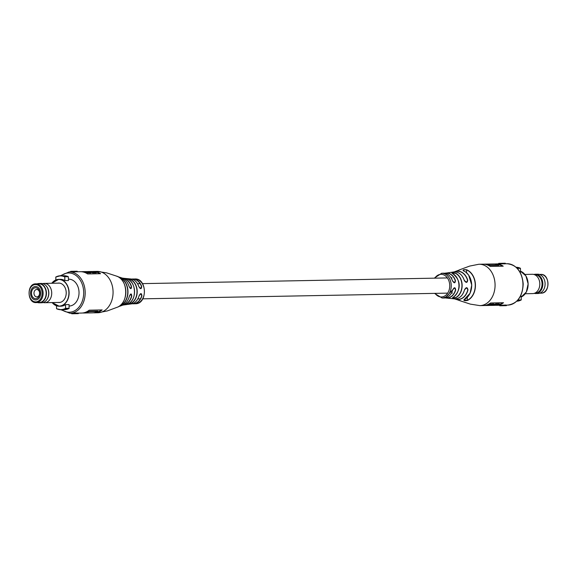 <?xml version="1.0" encoding="UTF-8"?>
<svg xmlns="http://www.w3.org/2000/svg" width="577" height="577" viewBox="0 0 577 577"><rect width="100%" height="100%" fill="white"/><g stroke="black" fill="none" stroke-linecap="round" stroke-linejoin="round"><path stroke-width="0.87" d="M444.131 297.761L446.035 297.696L444.088 297.487M445.502 297.263L445.862 297.696M456.118 297.537C452.981 298.352 452 298.244 453.176 297.227L452.534 297.703L456.118 297.537A13.069 9.831 88.9 0 0 462.127 285.125A13.069 9.831 88.9 0 0 455.477 273.116C452.296 272.481 451.322 272.625 452.556 273.541L452.613 273.57M466.642 269.769A16.142 12.146 88.9 0 1 475.426 284.85A16.142 12.146 88.9 0 1 467.442 300.458C464.471 300.942 463.396 300.624 464.204 299.506A15.067 11.331 -91.1 0 0 471.676 284.93A15.067 11.331 -91.1 0 0 463.454 270.851C462.588 269.812 463.648 269.452 466.642 269.769L466.541 269.906C463.757 269.589 462.761 269.949 463.547 270.974L463.454 270.851M464.471 289.914C466.129 286.985 467.298 286.957 467.969 289.834L466.504 287.728L464.471 289.914A13.502 10.155 -91.1 0 1 455.217 298.886A13.502 10.155 -91.1 0 1 453.594 298.771L446.627 298.071A12.535 9.434 88.9 0 1 445.278 297.891L446.627 298.071A12.535 9.434 88.9 0 0 447.139 298.071A12.535 9.434 88.9 0 0 455.686 289.914L454.488 287.793L452.656 289.971C454.243 287.05 455.26 287.029 455.686 289.914M445.567 297.826L443.677 297.833A12.384 9.319 -91.1 0 1 443.446 297.883L442.985 297.956A12.384 9.319 -91.1 0 1 442.761 297.984L445.35 297.876A12.413 9.34 -91.1 0 0 445.574 297.826L445.567 297.826A12.413 9.34 -91.1 0 0 452.656 289.971M443.626 298.006A12.398 9.333 -91.1 0 0 443.727 297.999L442.408 298.006A12.384 9.319 -91.1 0 1 442.307 298.013A12.384 9.319 -91.1 0 1 442.177 298.013L443.497 298.006A12.398 9.333 -91.1 0 0 443.626 298.006M452.411 280.674L454.38 282.766L455.441 280.617C455.166 283.487 454.157 283.509 452.411 280.674A12.413 9.34 -91.1 0 0 443.554 273.188L441.593 273.26A12.384 9.319 88.9 0 1 441.643 273.253A12.384 9.319 88.9 0 1 451.228 285.37A12.384 9.319 88.9 0 1 442.242 298.013A12.384 9.319 88.9 0 1 442.105 298.013L434.495 293.376M434.214 278.172L441.686 273.253M464.499 280.949L466.396 282.355L467.716 280.198C467.197 283.083 466.028 283.105 464.218 280.263L464.233 280.314M443.388 273.195A12.413 9.34 -91.1 0 1 443.461 273.195L443.461 273.195A12.413 9.34 -91.1 0 1 443.554 273.188C447.608 273.274 450.572 275.777 452.447 280.682L452.404 280.725M483.995 264.201A20.693 15.565 88.9 0 1 484.875 264.136A20.693 15.565 88.9 0 1 485.033 264.136A20.693 15.565 88.9 0 1 489.938 265.088L498.737 264.922A20.693 15.565 -91.1 0 0 493.84 263.97A20.693 15.565 -91.1 0 0 493.681 263.97M489.873 264.057A20.693 15.565 88.9 0 1 490.306 264.035A20.693 15.565 88.9 0 1 490.464 264.035A20.693 15.565 88.9 0 1 491.049 264.035L489 264.071A20.693 15.565 -91.1 0 0 488.409 264.071A20.693 15.565 -91.1 0 0 488.257 264.071M507.609 305.103A20.693 15.565 -91.1 0 0 507.767 305.096A20.693 15.565 -91.1 0 0 507.919 305.096A20.693 15.565 -91.1 0 0 522.942 283.913A20.693 15.565 -91.1 0 0 506.995 263.725L505.272 263.754L505.293 263.227L499.747 263.328A21.219 15.968 -91.1 0 0 499.588 263.328A21.219 15.968 -91.1 0 0 498.687 263.393L498.723 263.92M504.37 263.343L504.341 263.877L505.308 263.754L505.293 263.227L504.103 263.336A21.219 15.968 -91.1 0 0 503.497 263.292L500.49 263.336A21.219 15.968 -91.1 0 0 499.747 263.328M520.526 296.131L521.182 296.116L521.276 299.874L517.865 300.069M500.374 305.233A20.693 15.565 -91.1 0 0 500.533 305.233A20.693 15.565 -91.1 0 0 500.685 305.233A20.693 15.565 -91.1 0 0 501.564 305.168L504.565 305.103A20.693 15.565 -91.1 0 0 505.156 305.017L506.39 305.125L506.404 305.651L505.214 305.543L505.156 305.017M483.144 305.558A20.693 15.565 -91.1 0 0 483.302 305.558A20.693 15.565 -91.1 0 0 483.454 305.55A20.693 15.565 -91.1 0 0 490.58 302.983L503.533 302.745A20.693 15.565 88.9 0 1 496.408 305.312A20.693 15.565 88.9 0 1 496.249 305.312A20.693 15.565 88.9 0 1 495.217 305.291M482.805 264.172A20.693 15.565 88.9 0 1 482.963 264.172A20.693 15.565 88.9 0 1 490.262 266.423L503.216 266.185A20.693 15.565 -91.1 0 0 495.91 263.927A20.693 15.565 -91.1 0 0 495.758 263.934A20.693 15.565 -91.1 0 0 494.878 263.992M467.969 289.834A14.209 10.696 88.9 0 1 458.16 299.542A14.209 10.696 88.9 0 1 455.693 299.239L460.634 300.805M456.962 299.614L460.208 300.805A16.142 12.146 88.9 0 1 459.191 300.372L460.208 300.805M459.35 270.014L455.174 271.522A14.209 10.696 88.9 0 1 457.417 271.132A14.209 10.696 88.9 0 1 467.716 280.198M504.341 263.877L504.082 263.869A20.693 15.565 -91.1 0 0 503.483 263.819L500.483 263.869A20.693 15.565 -91.1 0 0 499.754 263.855A20.693 15.565 -91.1 0 0 499.603 263.862M520.014 272.092L520.555 272.084L520.454 268.327L517.28 268.384M499.797 305.752L499.805 305.226L499.783 305.745A21.219 15.968 -91.1 0 0 500.54 305.767A21.219 15.968 -91.1 0 0 501.601 305.695L501.564 305.168M504.565 305.103L504.601 305.63L501.601 305.695M501.824 305.68L501.788 305.154M504.601 305.63A21.219 15.968 -91.1 0 0 505.214 305.543M505.474 305.522L505.416 304.995M500.54 305.767L506.404 305.651L506.39 305.125L507.767 305.096C517.475 303.632 522.618 296.564 523.202 283.913C522.005 271.5 516.603 264.771 506.995 263.725A20.693 15.565 -91.1 0 0 506.837 263.725M504.103 263.336L504.082 263.869M503.497 263.292L503.483 263.819M500.713 263.343L500.706 263.869M498.687 263.393L498.708 263.934M489.938 265.088L498.737 264.922M490.003 305.363L490.003 305.406A20.693 15.565 -91.1 0 0 490.803 305.413A20.693 15.565 -91.1 0 0 495.751 304.245L499.119 303.899L495.744 304A20.801 15.651 88.9 0 1 491.178 305.154M484.334 305.493A20.693 15.565 -91.1 0 0 485.372 305.514A20.693 15.565 -91.1 0 0 490.32 304.346L493.696 304.281L493.811 303.899A20.693 15.565 88.9 0 1 493.739 303.935M490.306 304.065L493.811 303.899L490.313 304.101A20.801 15.651 88.9 0 1 485.719 305.255M490.003 305.406L489.548 305.413M493.696 304.281A20.693 15.565 88.9 0 1 488.748 305.457L485.372 305.514M499.127 304.18A20.693 15.565 88.9 0 1 494.179 305.356L490.803 305.413M455.989 297.407A12.925 9.73 -91.1 0 0 461.939 285.132A12.925 9.73 -91.1 0 0 455.361 273.253L451.892 273.116L452.592 273.541C463.778 282.398 458.556 293.354 453.212 297.22M463.064 270.454L465.704 272.055L468.654 275.085L471.741 285.06L470.096 293.239L463.836 299.939L467.334 300.328L467.255 297.379M491.806 304.995A20.693 15.565 -91.1 0 0 495.722 303.863L495.737 303.964M495.722 303.863L499.242 303.798A20.693 15.565 88.9 0 1 499.17 303.834M498.802 265.269A20.693 15.565 88.9 0 1 498.874 265.297L489.938 265.362M445.321 297.595L452.649 289.921M443.807 297.725L443.814 298.006A12.413 9.34 -91.1 0 0 443.929 298.006A12.413 9.34 -91.1 0 0 444.203 298.006A12.413 9.34 -91.1 0 0 445.343 297.876L442.105 298.013M467.442 300.458L467.334 300.328A16.005 12.045 -91.1 0 0 475.246 284.85A16.005 12.045 -91.1 0 0 466.541 269.906L466.613 272.784M464.478 289.863L464.521 289.899C462.437 296.326 458.794 299.283 453.594 298.771M517.98 299.932L521.125 300.011A16.978 12.773 -91.1 0 1 516.761 301.216M517.158 268.255L520.288 268.197A16.978 12.773 -91.1 0 0 516.126 267.266M133.554 303.805L133.554 303.805A12.413 9.34 88.9 0 1 133.446 303.812A12.413 9.34 88.9 0 1 132.306 303.754L132.299 303.754A12.413 9.34 88.9 0 1 132.183 303.74L133.539 303.805A12.413 9.34 88.9 0 0 141.899 295.777C141.553 292.892 140.608 292.914 139.064 295.828L139.079 295.785M133.922 303.79L135.234 303.466M134.023 303.79A12.398 9.333 88.9 0 0 134.153 303.783L135.472 303.74A12.384 9.319 88.9 0 1 135.343 303.747A12.384 9.319 88.9 0 1 135.242 303.747M81.35 271.724A20.693 15.565 88.9 0 1 82.23 271.659A20.693 15.565 88.9 0 1 82.388 271.659A20.693 15.565 88.9 0 1 87.293 272.611L90.668 272.546A20.693 15.565 -91.1 0 0 85.764 271.594A20.693 15.565 -91.1 0 0 85.612 271.594M86.665 271.608L86.918 271.608A20.693 15.565 88.9 0 1 87.661 271.558A20.693 15.565 88.9 0 1 87.819 271.551A20.693 15.565 88.9 0 1 92.717 272.51L92.709 272.885A20.693 15.565 -91.1 0 0 88.829 271.94M70.646 271.349L70.661 271.875M58.205 302.463A9.73 7.321 -91.1 0 0 59.085 302.514A9.73 7.321 -91.1 0 0 66.218 292.553A9.73 7.321 -91.1 0 0 58.724 283.062A9.73 7.321 -91.1 0 0 57.844 283.148M69.096 308.435L64.487 309.669A16.978 12.773 -91.1 0 0 69.038 308.457L69.096 304.562L65.489 304.627A13.444 10.112 88.9 0 1 60.902 306.192L59.251 306.228A13.444 10.112 88.9 0 1 52.146 302.572M69.139 306.041L69.175 306.041A13.444 10.112 -91.1 0 0 79.027 292.279A13.444 10.112 -91.1 0 0 68.67 279.167L68.432 279.167M76.106 313.03L76.106 313.542L71.707 313.773L77.253 313.672A21.219 15.968 88.9 0 0 78.313 313.607L75.551 313.643A21.219 15.968 88.9 0 0 76.157 313.556L76.056 313.015L71.743 313.246M78.328 313.592L78.292 313.066L76.164 313.102M81.364 313.066A20.693 15.565 -91.1 0 0 81.523 313.059A20.693 15.565 -91.1 0 0 81.674 313.059A20.693 15.565 -91.1 0 0 89.211 310.181L102.165 309.936A20.693 15.565 88.9 0 1 94.628 312.813A20.693 15.565 88.9 0 1 94.469 312.821A20.693 15.565 88.9 0 1 93.438 312.792M80.16 271.695A20.693 15.565 88.9 0 1 80.318 271.695A20.693 15.565 88.9 0 1 87.617 273.945L100.571 273.707A20.693 15.565 -91.1 0 0 93.265 271.45A20.693 15.565 -91.1 0 0 93.113 271.457A20.693 15.565 -91.1 0 0 92.233 271.515M76.301 271.24A21.219 15.968 88.9 0 1 76.46 271.233A21.219 15.968 88.9 0 1 77.203 271.248L77.21 271.781L75.082 271.825M77.203 271.248L74.44 271.305A21.219 15.968 88.9 0 1 75.053 271.356L74.974 271.897L69.233 271.904A20.693 15.565 88.9 0 1 85.18 292.092A20.693 15.565 88.9 0 1 70.163 313.275A20.693 15.565 88.9 0 1 70.005 313.275L71.692 313.246L71.707 313.773L71.692 313.246M75.024 271.882L75.003 271.37L70.812 271.341L76.46 271.233M122.324 278.114A13.502 10.155 88.9 0 1 123.406 278.229A13.502 10.155 88.9 0 1 131.498 286.48C131.419 289.358 130.633 289.373 129.14 286.524L129.14 286.524A14.209 10.696 -91.1 0 0 121.307 277.761L119.396 277.133L120.038 277.386L119.901 277.963M134.758 278.987A12.384 9.319 -91.1 0 1 134.895 278.987C147.164 278.085 147.698 304.108 135.407 303.74L135.357 303.747A12.384 9.319 -91.1 0 0 135.357 303.747A12.384 9.319 -91.1 0 0 135.407 303.74A12.384 9.319 -91.1 0 0 144.394 291.161A12.384 9.319 -91.1 0 0 134.895 278.987L131.722 279.109A12.413 9.34 88.9 0 1 132.797 278.994A12.413 9.34 88.9 0 1 133.071 278.994A12.413 9.34 88.9 0 1 141.653 286.48C141.459 289.351 140.521 289.373 138.826 286.531A12.535 9.434 -91.1 0 0 130.373 278.929C134.261 279.268 137.095 281.807 138.855 286.538L138.826 286.531M123.226 304.894A13.358 10.054 -91.1 0 0 131.542 296.08L130.828 294.003L129.407 296.152C128.087 301.028 125.555 304.137 121.826 305.478A14.209 10.696 -91.1 0 0 129.392 296.16L129.407 296.152C130.734 293.246 131.52 293.239 131.751 296.131A13.502 10.155 88.9 0 1 123.911 304.93A13.502 10.155 88.9 0 1 122.829 305.089L130.842 303.971A12.535 9.434 -91.1 0 0 139.064 295.828M131.441 303.235C128.332 304.295 127.358 304.432 128.512 303.661L128.534 303.653A13.069 9.831 -91.1 0 0 134.528 291.248A13.069 9.831 -91.1 0 0 127.87 279.239C126.68 278.568 127.661 278.669 130.82 279.549A12.73 9.578 88.9 0 1 137.203 291.197A12.73 9.578 88.9 0 1 131.441 303.235L131.296 303.113A12.586 9.47 -91.1 0 0 136.994 291.205A12.586 9.47 -91.1 0 0 130.683 279.686L127.719 278.958M120.038 277.386A15.067 11.331 88.9 0 1 127.979 291.349A15.067 11.331 88.9 0 1 120.781 305.796L119.85 306.207M98.148 312.748L107.344 310.916L117.6 307.115A16.142 12.146 -91.1 0 0 125.858 291.378A16.142 12.146 -91.1 0 0 116.792 276.195L106.644 272.871L97.109 271.378A20.693 15.565 88.9 0 1 113.063 291.673A20.693 15.565 88.9 0 1 98.04 312.756A20.693 15.565 88.9 0 1 97.888 312.756A20.693 15.565 88.9 0 1 97.729 312.756M137.528 303.221L135.826 303.509L137.643 303.278A12.384 9.319 88.9 0 0 137.845 303.206L137.528 303.221M135.847 303.589L134.693 303.733A12.398 9.333 88.9 0 1 134.491 303.754L135.819 303.711A12.384 9.319 88.9 0 0 136.049 303.69L136.511 303.61A12.384 9.319 88.9 0 0 136.735 303.56L135.847 303.589M55.789 279.989L55.875 276.989A16.978 12.773 88.9 0 1 60.426 275.777A16.978 12.773 88.9 0 1 64.783 276.708L68.367 276.772L68.468 280.53L64.862 280.595A13.444 10.112 -91.1 0 0 60.397 279.318L58.746 279.347A13.444 10.112 88.9 0 1 69.103 292.467A13.444 10.112 88.9 0 1 59.352 306.221A13.444 10.112 88.9 0 1 59.251 306.228L52.118 302.572M56.467 305.767L56.539 308.623A16.834 12.665 -91.1 0 0 65.583 308.334L65.489 304.627M65.583 308.334L69.19 308.32L65.59 308.385M71.909 313.239L71.707 313.773M64.768 276.837L64.862 280.595M96.157 272.791A20.693 15.565 88.9 0 1 96.229 272.82L96.092 272.445A20.693 15.565 -91.1 0 0 91.195 271.493A20.693 15.565 -91.1 0 0 91.036 271.493M92.717 272.51L96.092 272.445M87.293 272.611L90.668 272.546M82.554 312.994A20.693 15.565 -91.1 0 0 83.593 313.022L86.968 312.958A20.693 15.565 88.9 0 0 88.079 312.885L90.127 312.849A20.693 15.565 -91.1 0 1 89.024 312.922L92.399 312.857A20.693 15.565 88.9 0 0 97.758 311.479L97.874 311.097A20.693 15.565 88.9 0 1 97.794 311.14M87.992 312.893A20.693 15.565 -91.1 0 0 89.024 312.922M84.559 312.604A20.693 15.565 -91.1 0 0 88.93 311.27L88.945 311.407A20.801 15.651 88.9 0 1 83.939 312.763M83.593 313.022A20.693 15.565 -91.1 0 0 88.952 311.645L88.945 311.407M88.952 311.645L97.758 311.479M132.494 303.646A12.268 9.232 -91.1 0 0 141.704 295.727L140.802 293.65L139.1 295.813C137.55 300.747 134.794 303.466 130.842 303.971A12.535 9.434 -91.1 0 1 130.517 303.985M138.812 286.581L140.694 288.63L141.466 286.538A12.268 9.232 -91.1 0 0 132.71 279.138A12.268 9.232 -91.1 0 0 132.039 279.189M129.118 286.567L130.712 288.623L131.296 286.538A13.358 10.054 -91.1 0 0 122.728 278.294M128.375 303.985L131.296 303.113M88.945 311.364L97.874 311.097L88.93 311.27M90.726 272.892A20.693 15.565 88.9 0 1 90.798 272.921L87.293 272.885M92.709 272.885L96.229 272.82L92.724 272.784M137.276 303.372L136.85 303.437L137.218 303.033M136.85 303.437L136.872 303.04M127.856 303.992L128.534 303.653C136.735 299.946 136.266 282.413 127.892 279.246L127.2 278.958M116.842 276.325L116.792 276.195C128.195 279.333 128.822 303.25 117.6 307.115L117.6 307.115M120.781 305.796L120.615 305.154M537.937 293.498A9.658 7.263 -91.1 0 0 538.009 293.498A9.658 7.263 -91.1 0 0 538.081 293.491A9.658 7.263 -91.1 0 0 545.092 283.66A9.658 7.263 -91.1 0 0 537.649 274.19A9.658 7.263 -91.1 0 0 537.576 274.19M534.309 293.376A9.658 7.263 -91.1 0 0 535.744 293.542A9.658 7.263 -91.1 0 0 535.817 293.534A9.658 7.263 -91.1 0 0 542.827 283.704A9.658 7.263 -91.1 0 0 535.384 274.226A9.658 7.263 -91.1 0 0 535.312 274.234A9.658 7.263 -91.1 0 0 533.956 274.45M532.643 293.599A9.658 7.263 -91.1 0 0 532.722 293.592A9.658 7.263 -91.1 0 0 532.795 293.592A9.658 7.263 -91.1 0 0 533.624 293.505L536.134 293.037A9.232 6.946 -91.1 0 0 542.048 283.761A9.232 6.946 -91.1 0 0 535.795 274.717L533.263 274.342A9.658 7.263 -91.1 0 0 532.362 274.284A9.658 7.263 -91.1 0 0 532.282 274.291M533.624 293.505A9.658 7.263 -91.1 0 0 539.805 283.805A9.658 7.263 -91.1 0 0 533.263 274.342M37.555 283.812A9.549 7.184 88.9 0 1 38.854 283.61A9.549 7.184 88.9 0 1 46.283 292.928A9.549 7.184 88.9 0 1 39.351 302.709A9.549 7.184 88.9 0 1 37.902 302.557M37.253 283.819A9.658 7.263 88.9 0 1 38.919 283.509A9.658 7.263 88.9 0 1 38.991 283.502A9.658 7.263 88.9 0 1 46.434 292.972A9.658 7.263 88.9 0 1 39.424 302.81A9.658 7.263 88.9 0 1 39.351 302.81A9.658 7.263 88.9 0 1 37.606 302.564M41.183 283.466A9.658 7.263 88.9 0 1 41.255 283.458A9.658 7.263 88.9 0 1 46.283 285.99A9.658 7.263 88.9 0 1 46.542 300.054A9.658 7.263 88.9 0 1 41.688 302.766A9.658 7.263 88.9 0 1 41.616 302.774A9.658 7.263 88.9 0 1 41.544 302.774M42.691 283.624L43.376 283.495A9.658 7.263 88.9 0 1 44.205 283.408A9.658 7.263 88.9 0 1 44.278 283.408A9.658 7.263 88.9 0 1 51.721 292.878A9.658 7.263 88.9 0 1 44.717 302.709A9.658 7.263 88.9 0 1 44.638 302.716A9.658 7.263 88.9 0 1 43.737 302.658L43.044 302.55M46.405 286.149A9.232 6.946 88.9 0 1 46.535 286.293A9.232 6.946 88.9 0 1 46.78 299.737A9.232 6.946 88.9 0 1 46.665 299.896M35.788 299.939A6.722 5.056 -91.1 0 0 40.664 293.094A6.722 5.056 -91.1 0 0 35.486 286.502A6.722 5.056 -91.1 0 0 35.435 286.509A6.722 5.056 -91.1 0 0 30.552 293.354A6.722 5.056 -91.1 0 0 35.738 299.946A6.722 5.056 -91.1 0 0 35.788 299.939M38.861 283.79A9.376 7.054 88.9 0 1 38.926 283.79A9.376 7.054 88.9 0 1 46.153 292.979A9.376 7.054 88.9 0 1 39.351 302.528A9.376 7.054 88.9 0 1 39.279 302.528A9.376 7.054 88.9 0 1 39.207 302.528M34.014 292.597A3.714 2.791 88.9 0 1 36.704 289.488A3.714 2.791 88.9 0 1 39.539 293.808A3.714 2.791 88.9 0 1 36.841 296.917A3.714 2.791 88.9 0 1 34.014 292.597M31.533 292.33A5.481 4.126 88.9 0 1 36.236 287.815A5.481 4.126 88.9 0 1 39.683 294.119A5.481 4.126 88.9 0 1 34.981 298.634A5.481 4.126 88.9 0 1 31.533 292.33M40.606 294.32A6.722 5.056 88.9 0 1 35.738 299.946A6.722 5.056 88.9 0 1 30.61 292.128A6.722 5.056 88.9 0 1 35.486 286.502A6.722 5.056 88.9 0 1 40.606 294.32M453.176 297.227A12.73 9.578 -91.1 0 0 458.939 285.189A12.73 9.578 -91.1 0 0 452.556 273.541M464.218 280.263A13.502 10.155 -91.1 0 0 454.51 271.897A13.502 10.155 -91.1 0 0 453.089 272.07L444.817 273.26A12.535 9.434 88.9 0 1 446.158 273.029A12.535 9.434 88.9 0 1 446.483 273.015A12.535 9.434 88.9 0 1 455.441 280.617M483.302 305.558L479.891 305.622A20.693 15.565 -91.1 0 0 480.042 305.615A20.693 15.565 -91.1 0 0 495.066 284.54A20.693 15.565 -91.1 0 0 479.112 264.244A20.693 15.565 -91.1 0 0 478.96 264.244L478.96 264.244M467.543 280.249A14.072 10.588 -91.1 0 0 457.345 271.269A14.072 10.588 -91.1 0 0 454.474 271.897M455.253 280.674A12.391 9.326 -91.1 0 0 446.396 273.152A12.391 9.326 -91.1 0 0 445.119 273.31M435.058 293.368A11.324 8.518 -91.1 0 0 441.52 296.96A11.324 8.518 -91.1 0 0 449.735 285.377A11.324 8.518 -91.1 0 0 440.929 274.327A11.324 8.518 -91.1 0 0 434.769 278.164M502.617 266.192A20.693 15.565 -91.1 0 0 496.891 264.309M489.931 265.463A20.693 15.565 -91.1 0 0 486.014 264.511M521.211 297.004A13.444 10.112 -91.1 0 0 528.114 283.891A13.444 10.112 -91.1 0 0 520.533 271.24L525.899 275.878L528.143 283.891L526.325 292.027L521.211 297.011M454.171 271.911A14.209 10.696 88.9 0 1 455.174 271.522L454.171 271.911M455.693 299.239A14.209 10.696 88.9 0 1 454.676 298.886L455.693 299.239M458.729 270.209A16.142 12.146 88.9 0 1 459.4 269.885L458.722 270.209M500.49 263.336L500.483 263.869M496.27 264.179A20.801 15.651 88.9 0 1 502.87 266.192M485.387 264.381A20.801 15.651 88.9 0 1 489.938 265.326M503.187 302.752A20.801 15.651 88.9 0 1 496.602 305.053M497.223 304.894A20.693 15.565 -91.1 0 0 502.935 302.752M486.339 305.096A20.693 15.565 -91.1 0 0 490.299 303.964M445.581 297.826A12.391 9.326 -91.1 0 0 455.498 289.863M454.979 298.893A14.072 10.588 -91.1 0 0 467.796 289.791M470.464 278.626A14.93 11.23 88.9 0 1 470.702 291.573M52.204 302.572A13.3 10.004 -91.1 0 0 59.251 306.084A13.3 10.004 -91.1 0 0 68.908 292.467A13.3 10.004 -91.1 0 0 58.558 279.492A13.3 10.004 -91.1 0 0 51.843 283.264M51.786 283.264A13.444 10.112 88.9 0 1 58.645 279.355A13.444 10.112 88.9 0 1 58.746 279.347L51.757 283.264M61.826 309.712A19.632 14.771 -91.1 0 0 76.669 309.423A19.632 14.771 -91.1 0 0 83.687 292.128A19.632 14.771 -91.1 0 0 61.191 275.763M69.081 271.904A20.693 15.565 88.9 0 1 69.233 271.904L60.239 275.784M96.958 271.385A20.693 15.565 88.9 0 1 97.109 271.378L93.265 271.45M65.612 308.522A16.978 12.773 88.9 0 1 61.061 309.726A16.978 12.773 88.9 0 1 56.712 308.803M64.783 276.708L68.201 276.643A16.978 12.773 -91.1 0 0 63.852 275.719A16.978 12.773 -91.1 0 0 63.722 275.719M64.761 276.895A16.834 12.665 -91.1 0 0 55.717 277.184M99.972 273.714A20.693 15.565 -91.1 0 0 94.246 271.832M87.286 272.986A20.693 15.565 -91.1 0 0 83.369 272.034M93.625 271.695A20.801 15.651 88.9 0 1 100.225 273.714M88.202 271.803A20.801 15.651 88.9 0 1 92.724 272.748M82.742 271.904A20.801 15.651 88.9 0 1 87.293 272.849M101.848 309.943A20.801 15.651 88.9 0 1 94.823 312.561M95.443 312.402A20.693 15.565 -91.1 0 0 101.61 309.943M120.629 305.673A14.93 11.23 -91.1 0 0 127.762 291.356A14.93 11.23 -91.1 0 0 119.893 277.515M541.031 293.159A9.376 7.054 -91.1 0 0 541.103 293.152A9.376 7.054 -91.1 0 0 541.168 293.152A9.376 7.054 -91.1 0 0 547.977 283.603A9.376 7.054 -91.1 0 0 540.75 274.414A9.376 7.054 -91.1 0 0 540.678 274.414M36.322 302.586A9.376 7.054 88.9 0 1 36.25 302.586C27.004 303.43 26.549 283.48 35.824 283.848L35.897 283.848A9.376 7.054 88.9 0 1 43.124 293.037A9.376 7.054 88.9 0 1 36.322 302.586M35.385 284.562A8.662 6.52 -91.1 0 0 29.095 293.433A8.662 6.52 -91.1 0 0 35.839 301.886A8.662 6.52 -91.1 0 0 42.128 293.015A8.662 6.52 -91.1 0 0 35.385 284.562M35.832 283.848A9.376 7.054 88.9 0 1 35.897 283.848L38.926 283.79M137.853 298.922L140.413 298.872M142.786 298.828L447.673 293.13M451.43 293.066L452.411 293.044M137.571 283.711L140.132 283.668M142.505 283.624L447.391 277.926M451.142 277.854L452.015 277.84M459.595 269.805L469.656 266.084L478.852 264.252L482.963 264.172M453.089 272.07L454.517 271.897C459.018 272.012 462.271 274.803 464.269 280.278L466.396 282.355M493.84 263.97L490.464 264.035M488.409 264.071L485.033 264.136M500.533 305.233L496.249 305.312M443.461 273.195L442.307 273.238M479.891 305.622L470.356 304.129L460.222 300.812M499.754 263.855L495.91 263.927M499.74 305.752L499.754 305.219M498.672 263.934L498.636 263.4M457.15 270.793L459.819 269.848M521.182 299.99L516.574 301.223M515.939 267.274L520.346 268.218M60.873 309.734L70.005 313.275M82.388 271.659L85.764 271.594M77.26 271.248L77.246 271.781L80.318 271.695M121.776 278.114L130.373 278.929M121.826 305.478L119.879 306.199M78.335 313.123L81.523 313.059M94.469 312.821L97.888 312.756M64.487 309.669L61.061 309.726L56.654 308.782M78.364 313.599L78.328 313.066M76.214 313.542L76.157 313.015M68.259 276.664L63.852 275.719L60.426 275.777L55.818 277.01M75.082 271.89L75.111 271.363M87.819 271.551L91.195 271.493M121.307 277.761C125.007 278.922 127.618 281.85 129.154 286.531M537.649 274.19L535.384 274.226M532.362 274.284L524.882 274.428M532.722 293.592L525.243 293.736M538.009 293.498L535.744 293.542M539.394 274.436L540.75 274.414C549.996 273.57 550.451 293.52 541.176 293.152L539.747 293.181M39.351 302.81L41.616 302.774M44.638 302.716L59.965 302.427M44.278 283.408L59.604 283.119M38.991 283.502L41.255 283.458M36.25 302.586L39.279 302.528"/></g></svg>
